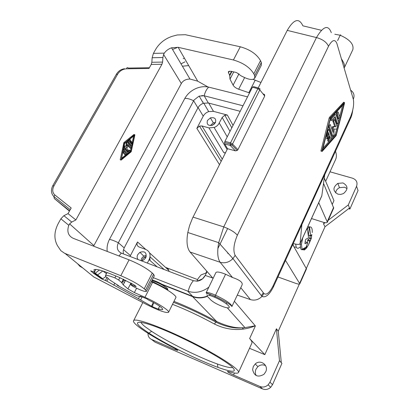 <?xml version="1.0" encoding="UTF-8"?>
<svg xmlns="http://www.w3.org/2000/svg" width="410" height="410" viewBox="0 0 410 410"><rect width="100%" height="100%" fill="white"/><g stroke="black" fill="none" stroke-linecap="round" stroke-linejoin="round"><path stroke-width="0.61" d="M130.006 256.445L137.514 241.967C136.55 244.278 137.048 245.933 139.005 246.938L146.011 249.557C149.988 251.571 151.018 254.948 149.102 259.684L147.349 263.082M230.01 131.395L222.169 117.47L224.813 115.2L227.35 115.051L213.472 111.356L208.741 103.094M232.388 145.852L232.46 145.529M225.336 153.079L223.768 152.623L225.464 152.833M222.169 117.47L218.525 124.286L216.787 126.06L214.625 127.361L208.936 127.894L201.992 125.967L199.475 126.111L196.856 128.366L203.232 116.153C204.421 113.995 206.24 112.478 208.68 111.597L213.472 111.356M254.917 77.885L261.349 65.231L261.344 62.545L260.514 60.67C256.773 54.166 250.033 49.538 240.296 46.786L185.366 34.712L177.207 34.973L172.169 36.316C164.83 38.832 159.295 43.24 155.564 49.543L153.417 53.382L152.151 57.738L151.843 62.274L151.213 64.447L148.974 68.46L126.444 68.813C122.692 69.085 119.761 70.874 117.644 74.174L116.286 74.42M117.644 74.174L54.002 185.807C52.09 189.584 52.372 192.633 54.843 194.96L71.181 207.967L68.019 213.636L63.878 215.686L60.87 218.817L58.384 223.265C54.105 231.394 53.787 238.845 57.436 245.616L60.839 250.664L64.57 253.267L120.801 275.71L129.078 259.853L73.144 238.292C68.168 235.786 66.722 231.45 68.813 225.295L60.87 218.817M68.813 225.295L69.618 223.901L71.74 222.056L75.87 219.95L68.019 213.636M75.87 219.95L161.95 64.252L151.213 64.447M335.498 151.244C336.61 154.432 336.651 157.179 335.616 159.48L325.658 181.317M207.445 120.463L210.397 117.88C214.727 117.132 216.408 118.721 215.44 122.651L212.575 125.209C208.172 126.019 206.466 124.435 207.445 120.463M216.649 131.779L215.696 130.16M215.532 122.457L213.323 122.805L210.289 125.609M324.264 178.073L333.96 200.598L332.331 204.231M329.999 171.8L352.579 178.217C356.469 179.734 357.797 182.419 356.556 186.273L348.315 204.918L328.241 220.257M356.556 186.273L358.048 190.553L349.899 209.049L348.315 204.918M203.011 101.859L202.612 102.008M232.649 367.468C230.63 368.072 225.572 366.929 217.474 364.034C198.66 357.351 167.598 341.935 151.685 331.398L145.171 326.76C142.695 324.787 141.291 323.285 140.958 322.26M232.039 366.899C237.605 372.526 232.895 372.68 217.915 367.355C198.127 360.236 165.584 344.077 148.789 333.053L141.901 328.2C130.887 319.697 140.943 320.159 166.424 330.962C191.783 341.663 223.947 359.365 232.039 366.899M232.162 259.381L232.649 258.377M152.172 280.02C154.908 280.717 158.188 282.136 162.006 284.273L192.618 296.322C197.261 298.07 202.125 298.003 207.209 296.122M209.11 295.282L210.709 294.421M162.006 284.273L161.873 284.54L167.224 288.235L167.88 289.562M207.414 296.363C202.258 298.326 197.328 298.418 192.613 296.645L161.873 284.54M337.932 194.186C332.705 191.024 332.669 187.431 337.819 183.398L342.98 182.932C348.162 185.92 348.3 189.476 343.401 193.602L340.684 194.427L337.932 194.186M325.068 222.681L323.521 223.865L324.131 222.502M349.505 208.024L325.002 226.75L323.521 223.865M234.382 301.278L255.389 325.955L249.623 338.552L264.834 354.635L276.437 328.774L279.482 360.677L269.97 382.192L272.522 384.703L281.906 363.393L281.306 362.722L278.262 331.162L276.437 328.774M325.002 226.75L306.388 268.335M299.346 284.063L278.262 331.162M153.417 53.382L164.292 53.131C166.127 50.65 168.541 48.872 171.544 47.796L178.15 47.314L233.408 59.988C243.166 62.817 249.967 67.435 253.805 73.836L254.661 75.676L254.707 78.3C252.96 80.047 249.628 79.817 244.714 77.613L241.198 75.937L236.585 72.58L230.948 71.243L228.431 71.565L228.478 72.821L229.62 75.056L229.989 79.13L233.105 85.177L238.994 73.769M148.005 333.294C147.933 336.174 149.091 338.209 151.474 339.388L175.044 349.622L177.771 350.458C177.755 350.14 176.597 349.371 174.291 348.151C150.055 335.667 130.857 322.906 133.706 320.528C135.843 317.883 161.314 326.995 189.794 341.13C218.299 355.239 240.28 369.661 238.487 372.5C237.805 373.674 234.417 373.361 228.308 371.562L227.422 371.47C227.852 372.167 229.892 373.351 233.551 375.027L259.884 386.461C262.871 387.588 265.629 387.035 268.145 384.811L269.97 382.192M256.194 375.565C255.122 373.53 255.046 371.409 255.973 369.205L257.875 366.637C260.34 364.685 262.918 364.362 265.608 365.669M151.474 339.388L155.041 342.15L262.538 388.916C265.501 390.038 268.227 389.495 270.718 387.291L272.522 384.703M136.612 288.184L134.352 292.581L144.976 297.286C157.271 302.657 170.355 311.098 168.52 312.364C165.814 313.127 158.48 310.498 146.519 304.481L93.803 276.97L65.103 253.498M151.285 281.767L152.571 282.326C164.835 287.574 177.74 296.174 175.793 297.675L168.618 312.169M348.659 208.669L349.899 209.049M281.306 362.722L279.482 360.677M253.283 366.566L252.621 369.666C254.226 376.134 257.998 377.687 263.943 374.315L265.716 371.829C268.981 365.274 260.417 358.965 255.21 363.972L253.283 366.566M249.511 348.315L264.834 354.635M347.029 188.59L344.59 187.211L339.48 187.667C337.174 188.851 335.887 190.599 335.616 192.91M255.389 325.955L249.623 338.547C251.545 340.638 252.293 342.181 251.858 343.165L238.487 372.5M172.502 304.317C186.043 309.591 200.044 316.171 214.497 324.064C231.891 332.689 247.199 329.332 255.251 325.791L255.266 326.216M197.646 279.61L165.742 267.448C167.736 268.258 168.807 269.56 168.956 271.353M241.977 327.703L243.555 329.051M227.652 228.498L217.879 248.537M206.809 271.225L206.004 272.881M141.342 260.78L143.715 259.971L145.816 257.685C146.882 252.632 144.914 250.838 139.912 252.309L137.745 254.625C136.868 256.486 136.971 258.121 138.062 259.525M146.211 255.338L143.756 256.106L141.609 258.397L141.025 260.663M214.497 324.064L215.778 322.075L216.608 321.481C227.545 326.57 236.985 328.615 244.924 327.611L255.251 325.791M167.757 289.66L166.967 289.757M206.476 272.85L201.038 274.92L198.255 278.364L196.872 281.188M204.216 277.058L202.73 278.667M146.273 256.475L144.474 257.106L142.644 259.069L142.162 260.642M205.22 275.417L205.21 275.438C203.421 278.769 200.715 280.686 197.092 281.183L202.525 278.841L205.21 275.438L207.101 271.558M208.854 287.143C202.161 292.14 195.262 293.524 188.154 291.29C189.23 287.051 190.968 283.52 193.361 280.701L197.087 281.173L193.361 280.701L121.309 253.113C117.291 251.007 116.307 247.553 118.357 242.751L193.863 100.342M107.236 251.432C106.692 247.404 107.435 243.396 109.46 239.404L184.818 98.426C187.549 93.69 191.583 90.256 196.923 88.129C200.982 86.618 204.913 86.284 208.721 87.125L247.527 96.862M201.802 95.55L204.165 95.776L243.002 105.775M208.721 87.125C206.645 89.016 205.128 91.901 204.165 95.776L199.152 96.089L194.089 99.984L193.633 100.742L197.907 107.897C199.101 105.739 200.921 104.201 203.36 103.289L208.331 102.987L240.188 111.32M109.46 239.404C111.633 239.773 114.595 240.885 118.357 242.751C116.312 247.537 117.296 250.992 121.309 253.113L121.324 253.119M188.154 291.29L153.361 277.683M118.357 242.751L124.189 247.886L123.2 250.915L123.359 253.898M204.165 95.776L208.331 102.987M124.189 247.886L197.907 107.897M277.965 276.96L295.718 283.351C298.08 284.166 299.449 284.304 299.818 283.771L285.529 260.437M292.75 244.652L306.48 268.888L299.818 283.771M323.536 183.403L333.699 208.06L327.37 222.205L318.734 202.642M293.042 244.022L293.401 245.78M294.047 246.897L296.03 247.204M295.605 244.129L296.292 247.291C297.142 248.655 298.383 248.588 300.012 247.102M304.466 248.532C302.826 250.074 301.581 250.161 300.735 248.793L300.151 243.509M302.764 237.764L301.437 244.355L302.088 249.306L304.24 250.049L306.383 248.301L306.777 245.646M305.235 241.864L307.536 242.628L305.219 243.745L304.932 243.468L305.455 239.901L305.886 239.209L308.202 238.107L308.53 237.39L307.387 228.647L306.178 230.256M304.517 248.188L304.24 250.049L306.044 247.199L307.705 242.951L307.536 242.628M308.505 235.073L310.836 236.016L311.815 234.51L311.364 238.251L309.822 237.744L309.499 238.451L307.864 239.753L307.239 242.53M309.822 237.744L310.139 235.612M307.387 228.647L309.54 226.986L308.453 234.33M307.541 240.47L309.842 241.229L308.499 244.832L306.383 248.301M310.667 235.781L309.54 226.986C311.508 226.535 312.41 228.375 312.236 232.511M311.364 238.251L309.842 241.229M311.508 218.54L323.172 222.235C325.519 222.927 326.919 222.917 327.37 222.205M293.268 243.525L293.647 243.637C297.27 244.652 299.418 244.657 300.089 243.642L301.857 224.618L273.449 286.836C269.442 294.744 265.613 297.942 261.964 296.425L263.907 293.514C266.459 295.39 269.544 292.807 273.152 285.77L273.449 286.836M301.857 224.618L324.735 174.629L321.788 195.934L300.089 243.642M350.652 90.179C353.907 92.445 354.799 95.463 353.323 99.235C354.199 104.181 353.251 110.07 350.483 116.906L350.447 118.587C351.478 116.712 352.241 113.872 352.743 110.059M213.077 278.41L190.071 252.022C187.011 248.152 186.258 241.644 187.811 232.49L189.512 225.756L192.521 218.146L227.54 148.707L235.371 150.834L237.17 150.521L237.902 149.717L264.727 96.053L264.583 94.541L262.928 93.798M258.208 87.935L287.246 30.386L316.464 37.561C322.67 39.298 326.683 42.204 328.502 46.289C332.11 39.908 334.883 38.909 336.815 43.286L353.323 99.235M227.54 148.707L224.7 143.951L224.572 142.542L224.957 141.353L252.447 87.156L253.739 86.653L258.428 87.996M190.076 252.027L220.144 262.272C217.541 258.515 217.059 251.976 218.694 242.664L223.737 226.894C230.189 229.364 234.73 232.137 237.364 235.212C233.679 244.047 232.941 250.771 235.155 255.384L232.952 258.602C229.134 262.344 224.864 263.563 220.144 262.272L232.521 277.524L225.582 274.234C220.272 272.137 217.069 271.538 215.973 272.424L215.896 272.583M228.057 253.595L227.248 252.088M331.295 32.667C328.251 24.462 323.305 26.091 316.464 37.561L223.737 226.894L193.033 217.105M321.455 30.299L302.846 25.815C299.054 17.574 293.857 19.096 287.251 30.371L287.246 30.386M344.082 67.922L344.456 67.445C345.143 65.867 344.118 62.976 341.381 58.773M263.338 292.76L261.354 295.63M232.521 277.524C239.737 279.948 242.925 282.408 242.09 284.909L231.942 306.465M240.778 287.697L250.433 299.597C254.723 300.843 258.566 299.787 261.964 296.425L232.952 258.602L218.694 242.664L187.811 232.49M343.672 102.3L329.548 117.26L329.102 118.208L320.974 150.757L321.163 151.239L321.337 151.049M330.496 117.501L321.911 151.013L322.101 151.495L336.138 135.664L344.574 102.997L344.41 102.474L330.496 117.501L329.548 117.26M322.567 150.05L330.46 118.495L343.954 103.894L336.179 134.716L322.567 150.05M333.745 119.305L332.838 120.601L332.869 121.191L334.77 126.629L332.756 126.475L333.689 126.71L333.32 127.448L333.104 132.491L330.214 124.425L329.297 125.726L329.327 126.331L332.992 136.484L333.889 135.172L334.16 128.991L336.605 129.165L335.257 134.475L323.024 148.225M342.596 105.365L339.731 116.722M339.137 119.084L338.46 121.77M337.866 124.143L337.189 126.808M334.586 117.327L336.789 123.743L337.128 123.83M335.385 114.59L334.355 114.441L330.721 118.372L330.209 119.71L330.644 120.355L331.039 119.92M329.163 136.837L329.496 137.745L328.103 139.303L327.595 140.63L328.031 141.224L328.374 140.835M328.061 133.855L328.277 134.434L326.693 138.211C326.683 139.118 326.913 139.185 327.38 138.421L327.39 138.395M325.95 136.53L326.483 135.956M328.584 129.483L327.79 129.165M332.756 126.475L332.382 127.208L332.259 130.134M328.487 126.377L332.064 136.243L332.392 136.325M337.235 111.797C336.892 111.469 336.595 111.899 336.333 113.093L338.055 118.685L338.399 118.772M331.669 118.613L331.152 119.951L331.587 120.591L335.211 116.645L337.722 123.979L338.609 122.672L338.578 122.118L336.087 114.764L335.298 114.672L331.669 118.613L330.721 118.372M326.79 135.648L328.077 130.503L328.928 129.575L331.69 137.647L331.183 138.975L328.963 141.47L328.528 140.876L329.04 139.549L330.429 137.991L329.635 135.823L328.313 138.667C327.851 139.436 327.621 139.364 327.631 138.462L329.215 134.68L328.405 132.481L327.605 135.684C327.088 136.981 326.796 137.094 326.719 136.017L326.79 135.648L326.206 135.495M328.277 134.434L329.215 134.68M329.496 137.745L330.429 137.991M336.605 129.165L337.307 127.141L334.683 119.541L333.776 120.842L333.807 121.427L335.703 126.869L333.689 126.71M334.77 126.629L335.703 126.869M338.173 112.027C337.835 111.699 337.532 112.135 337.271 113.329L338.988 118.92L339.849 117.06L338.173 112.027M335.257 134.475L336.179 134.716M178.15 47.314L197.707 81.175L208.003 86.971M233.105 85.177C234.136 86.858 235.986 88.206 238.666 89.216L249.526 92.921M164.292 53.131L163.585 54.468L181.328 83.512L93.582 246.169M197.707 81.175L189.963 79.033C185.914 79.104 183.039 80.596 181.328 83.512M152.151 57.738L162.919 57.508L162.585 62.074L161.95 64.252M120.489 159.797L120.207 159.618L123.907 142.567L133.998 134.454L134.895 134.916L131.21 151.751L121.114 160.084L124.343 143.274L134.7 134.664M162.919 57.508L163.585 54.468M131.144 151.269L121.35 159.341L124.681 143.28L134.465 135.397L131.144 151.269L130.452 151.054L131 148.415M123.348 149.706L126.634 153.314M124.317 148.799L123.579 148.589M127.059 151.946L129.334 150.08L130.447 150.593L130.16 151.269L127.577 153.396L126.91 153.396L123.994 149.85L124.532 148.866L127.448 152.423L130.031 150.296M129.724 150.203L129.334 150.08M123.892 147.082L127.1 150.813M126.536 142.111L125.911 142.777L126.336 145.975L124.122 145.975M127.674 145.166L130.283 148.205M124.958 154.724L122.805 152.32M123.779 151.423L123.036 151.218M129.796 139.636L129.406 139.518L127.807 140.809L127.515 141.486L130.826 145.617M129.632 142.024L130.216 140.958L131.497 141.271L130.575 143.203L131.446 144.299L131.789 142.675L132.466 142.495L131.902 145.278L131.308 145.76L128.222 141.701L128.509 141.019L130.108 139.733L130.523 140.041L130.236 140.722L129.242 141.527L130.119 142.629L130.918 141.168M130.954 141.107L130.216 140.958M130.857 143.561L131.087 142.465L131.789 142.675M131.928 142.332L131.087 142.465M121.55 158.378L130.452 151.054M131.231 147.303L131.543 145.822M132.312 142.137L133.573 136.12M124.543 147.231L127.587 150.962L128.12 149.983L125.952 147.318L127.674 147.333L127.91 146.959L127.566 144.381L130.769 148.353L131.385 147.682L127.238 142.321L126.613 142.993L127.038 146.191L124.932 146.17L124.543 147.231L123.902 147.036M126.336 145.975L127.038 146.191M125.445 154.877L123.456 152.474L123.994 151.49L126.07 154.201L125.445 154.877L124.742 154.657M188.702 65.59L182.409 66.22M252.98 79.33L260.96 82.482M146.457 291.274L154.329 275.786L153.581 274.295L152.274 273.034C146.893 268.406 139.159 264.014 129.078 259.853M135.879 286.257L135.746 286.513L130.452 284.514L132.876 286.344L136.699 288.225C141.993 290.777 145.217 291.848 146.375 291.428L145.571 290.039L153.581 274.295M134.352 292.581L127.925 288.891L123.215 284.837L125.603 280.23M123.215 284.837L121.662 282.592L118.649 279.989L114.892 277.888C109.629 275.786 106.487 275.013 105.478 275.566L105.667 276.781L106.938 277.293L109.767 279.958L118.89 285.913L117.117 285.191L132.389 293.591C135.023 295.005 137.104 295.892 138.641 296.251L141.122 296.932L141.312 296.558M139.579 296.466L138.442 298.69L152.366 306.711L159.111 309.483L158.316 308.791C160.853 309.637 162.334 309.873 162.765 309.488C162.498 307.695 157.583 304.445 148.02 299.746L147.18 299.008L140.266 296.189L141.122 296.932M138.442 298.69L106.805 281.137L108.148 278.59M101.895 278.462L101.659 278.908L106.805 281.137M101.659 278.908L93.716 273.455L90.666 270.831L94.449 272.137L95.827 269.406M135.746 286.513L136.151 286.493L133.983 284.786L118.536 277.058L109.603 273.475C100.875 270.046 95.663 268.791 93.967 269.703L94.428 272.035M120.801 275.71C130.903 279.984 138.713 284.356 144.223 288.824L145.571 290.039M158.316 308.791L159.618 306.188M151.567 306.014L153.366 302.431M152.366 306.711L153.632 302.575M123.528 279.984L125.24 280.932M122.78 281.424L124.496 282.367M94.121 272.102L93.864 272.573L96.089 274.418L101.234 278.195L102.731 278.8L95.299 273.152L93.864 272.573M99.425 270.021L95.299 273.152M105.616 276.709L102.731 278.8M102.977 271.051L106.467 273.69M77.536 263.666L79.822 266.259L82.835 267.996M176.818 47.765L172.518 49.446M185.002 61.859L181 63.827M184.433 58.194L183.173 58.707M150.004 260.483L149.881 257.562M214.743 123.666L211.724 125.48M307.761 226.771L309.909 226.894M150.019 256.824L164.169 269.524M137.514 241.967L145.796 249.475M149.517 252.852L168.756 270.292M233.049 125.398L227.35 115.051M227.227 136.873L219.294 123.067M223.768 152.623L208.936 127.894M222.271 159.162L201.992 125.967M203.232 116.153L198.097 107.553M54.843 194.96L53.925 196.615L54.269 198.517L69.603 210.791M54.002 185.807L52.752 185.756M240.296 46.786L233.408 59.988M175.454 348.777L175.044 349.622M144.976 297.286L152.571 282.326M233.551 375.027L234.469 373.028M259.884 386.461L262.538 388.916M157.158 266.838L149.102 259.684M219.488 164.666L196.856 128.366M130.416 255.558L123.482 249.618M173.968 301.36C187.821 306.803 202.038 313.506 216.608 321.481L192.613 296.645M260.514 60.67L253.805 73.836M212.728 278.011L205.21 275.438M184.818 98.426C187.15 98.231 190.086 99.005 193.633 100.742M119.013 255.973L121.309 253.113M192.618 296.322L187.703 291.12M299.695 283.213L306.367 268.304M305.219 243.745L304.948 243.653M307.864 239.753L310.165 240.516M311.139 238.994L309.499 238.451M308.499 234.981L310.667 235.694M327.303 221.533L333.648 207.357M300.156 243.381L321.87 195.642M350.483 116.906L273.152 285.77M235.371 150.834L230.271 145.453L231.85 144.879L232.537 144.012L259.791 89.872L259.966 88.888L259.566 88.335L257.854 88.704L259.791 89.872L264.727 96.053M224.7 143.951L230.271 145.453L230.169 144.043L231.85 144.879L237.17 150.521M252.447 87.156L257.854 88.704L230.533 142.849L232.537 144.012L237.902 149.717M224.957 141.353L230.533 142.849L230.169 144.043L224.572 142.542M341.945 59.568L341.745 59.993M340.7 34.794L340.182 35.245C349.873 39.544 354.081 44.367 352.805 49.712L344.456 67.445M334.811 34.24L340.182 35.245L337.604 40.626M250.433 299.597L237.293 295.097M226.31 303.774L226.858 302.611M206.681 294.119L207.188 293.063M235.155 255.384L263.907 293.514M328.502 46.289L237.364 235.212M334.355 114.441L335.298 114.672M336.789 123.743L337.722 123.979M327.493 130.349L328.077 130.503M326.954 137.283L327.892 137.535M328.103 139.303L329.04 139.549M332.064 136.243L332.992 136.484M328.548 126.131L329.327 126.331M332.869 121.191L333.807 121.427M332.377 127.29L333.315 127.525M338.055 118.685L338.988 118.92M336.364 113.667L337.302 113.903M343.478 102.254L344.41 102.474M329.102 118.208L330.055 118.449M320.974 150.757L321.911 151.013M231.916 306.516L231.896 306.562C231.665 304.112 226.207 300.325 215.532 295.19L215.055 296.338L206.122 292.786C207.127 292.099 210.258 292.904 215.532 295.19L225.582 274.234M224.06 306.993L223.558 306.839C218.002 304.835 213.759 302.554 210.822 299.997L209.93 299.049M231.896 306.562C231.194 304.963 225.582 301.555 215.055 296.338L214.84 297.342C208.603 294.744 206.143 294.431 207.46 296.415L210.822 299.997M214.84 297.342C228.38 303.338 234.797 310.631 223.558 306.839M162.585 62.074L151.843 62.274M69.618 223.901L93.869 245.59M123.359 149.655L123.994 149.85M126.213 153.181L126.91 153.396M130.067 148.138L130.769 148.353M125.916 142.88L126.618 143.095M124.225 145.955L124.932 146.17M126.89 150.747L127.587 150.962M122.815 152.274L123.456 152.474M129.406 139.518L130.108 139.733M127.807 140.809L128.509 141.019M127.602 141.793L128.304 142.003M130.611 145.55L131.308 145.76M123.907 142.567L124.614 142.782M123.641 143.059L124.343 143.274M120.207 159.618L120.909 159.838M120.412 159.859L120.909 160.018M255.24 80.083L248.844 92.68M71.74 222.056L63.878 215.686M238.666 89.216L244.637 77.577M231.527 71.381L229.62 75.056M231.942 71.478L229.687 75.814M228.478 72.821L229.369 71.114M233.741 71.904L229.989 79.13M126.444 68.813C126.915 67.486 127.51 67.235 128.227 68.075L149.378 67.732M69.428 211.104L54.269 198.517M166.711 289.603L163.826 287.302L154.785 282.669L151.382 281.578M167.131 289.86L167.813 289.685M163.349 287.656L163.826 287.302L167.818 289.675L167.147 288.389C162.903 285.032 157.829 282.413 151.92 280.522M131.241 284.699L131.841 283.53M130.954 283.033L127.925 288.891M114.892 277.888L115.886 275.991M142.173 296.881L140.594 299.982M114.692 283.433L113.78 285.181M94.09 272.758L93.716 273.455M100.388 277.621L100.132 278.108M105.442 280.44L107.03 277.426M97.518 274.997L102.792 270.995M144.223 288.824L152.274 273.034M121.954 283.013L123.84 279.379M121.662 282.592L123.436 279.189M118.649 279.989L119.889 277.611M261.344 62.545L254.661 75.676M166.89 289.163L166.685 289.573M208.68 111.597L203.765 103.156M151.685 331.398L148.789 333.053M217.474 364.034L217.915 367.355M224.813 115.2L231.824 127.817M227.119 149.542L214.158 127.551M124.461 68.752C121.042 69.223 118.352 71.053 116.389 74.236L52.813 185.638C50.691 189.968 51.06 193.628 53.925 196.615L70.243 209.648M257.875 366.637L255.21 363.972M142.829 302.554L133.706 320.528M268.145 384.811L270.718 387.291M221.169 161.335L199.475 126.111M227.222 307.741L244.924 327.611L241.869 327.851C234.13 328.605 225.433 326.678 215.778 322.075C201.274 314.06 187.18 307.479 173.486 302.329M339.48 187.667L337.819 183.398M145.545 258.162L144.474 257.106M199.152 96.089L203.36 103.289M301.437 244.355L300.115 243.914M302.088 249.306L306.044 247.199M308.499 244.832L310.78 239.681M324.705 174.829L350.447 118.582M330.209 119.71L331.152 119.951M326.114 135.859L326.719 136.017M326.693 138.211L327.631 138.462M327.595 140.63L328.528 140.876M332.838 120.601L333.776 120.842M332.382 127.208L333.32 127.448M328.692 125.568L329.297 125.726M336.333 113.093L337.271 113.329M320.938 150.936L321.876 151.193M206.122 292.786L215.973 272.424M171.544 47.796L189.963 79.033M123.415 149.383L123.907 149.537M125.911 142.777L126.613 142.993M123.958 146.77L124.455 146.918M122.872 152.007L123.364 152.161M127.515 141.486L128.222 141.701M120.197 159.705L120.899 159.931M130.452 284.514L131.159 283.146M105.478 275.566L107.097 272.501M94.464 272.112L95.904 269.411M154.744 283.3L154.785 282.669L151.541 281.265M139.912 252.309L143.756 256.106M214.061 124.327L213.82 123.922M210.397 117.88L213.323 122.805"/></g></svg>
